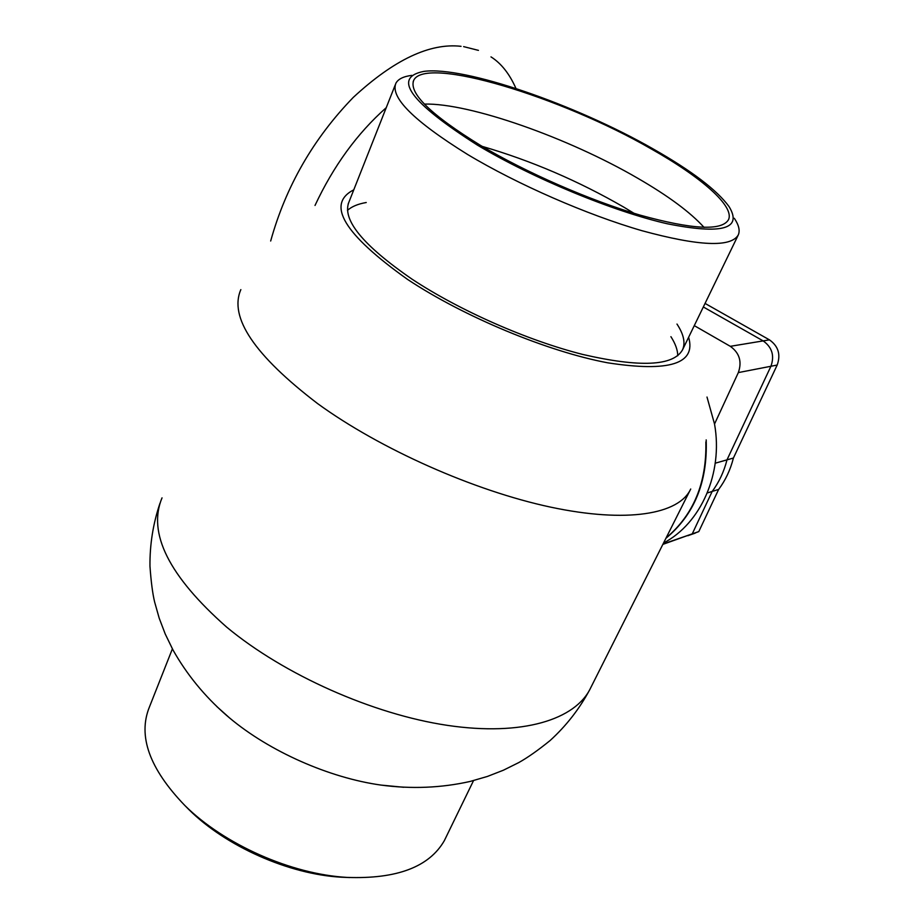 <?xml version="1.0" encoding="UTF-8"?>
<svg xmlns="http://www.w3.org/2000/svg" width="924" height="924" viewBox="0 0 924 924"><rect width="100%" height="100%" fill="white"/><g stroke="black" fill="none" stroke-linecap="round" stroke-linejoin="round"><path stroke-width="1.39" d="M403.673 787.271L381.046 785.088C329.129 777.858 269.404 751.385 229.556 717.936L216.77 706.502M670.916 336.671C675.432 343.728 677.708 350.081 677.754 355.74M676.98 324.058C683.714 334.292 685.573 342.873 682.559 349.792C673.377 366.089 640.136 367.648 582.836 354.469C527.65 340.586 459.355 310.476 411.965 279.117C362.728 245.172 341.741 219.45 348.983 201.952M688.634 337.272C696.292 363.813 669.357 372.326 607.819 362.832C547.793 351.628 463.663 316.689 407.588 279.429C343.774 233.991 325.837 204.123 353.788 189.813M347.482 210.372C351.686 206.572 357.934 203.95 366.239 202.518M734.303 218.295C738.854 225.04 740.17 230.596 738.276 234.95C730.919 247.597 698.81 246.188 641.937 230.7C586.971 214.795 517.394 184.373 467.486 154.4C413.906 121.079 390.043 97.343 395.911 83.206C398.186 79.025 403.488 76.415 411.838 75.375M477.593 145.23C409.967 102.171 392.065 77.547 423.908 71.379C464.506 65.997 576.033 104.805 653.072 148.88C691.568 170.755 716.909 189.998 729.082 206.63C742.7 228.99 722.094 234.708 667.244 223.758C613.34 211.504 533.125 178.39 477.593 145.23M424.382 104.089C469.842 102.899 568.56 137.953 637.664 178.205C668.202 195.853 690.332 212.254 704.053 227.385M651.085 148.833C701.235 177.085 734.88 206.329 728.482 219.739C721.736 231.081 692.319 229.556 640.205 215.153C589.893 200.427 526.276 172.638 480.341 145.287C430.757 114.761 408.558 93.081 413.744 80.249C425.56 55.371 561.642 97.159 651.085 148.833M482.189 146.385C531.161 160.637 578.401 180.919 623.919 207.207L634.003 213.294M172.395 648.867L149.457 706.929C137.63 735.851 149.422 768.699 184.823 805.474C224.082 844.467 291.372 874.3 347.077 877.407C396.812 879.198 429.233 866.943 444.34 840.644L473.538 780.595M184.916 805.566L189.073 809.759C225.953 846.372 288.889 874.277 341.21 877.199L349.746 877.557M705.855 441.938C706.802 482.825 693.554 514.83 666.089 537.941M685.827 498.717L676.946 516.366M705.058 303.418L769.449 339.859C778.343 346.154 780.919 354.55 777.176 365.049L733.413 458.038C730.422 469.785 725.502 480.249 718.641 489.431L698.798 531.589L687.872 535.724M777.176 365.049L770.928 366.262C774.682 355.694 772.083 347.239 763.155 340.898L703.337 306.976L763.155 340.898C772.083 347.239 774.682 355.694 770.928 366.262L726.992 459.863C724 471.679 719.057 482.201 712.173 491.441L692.261 533.853L662.855 544.386M733.413 458.038L726.992 459.863C724 471.679 719.057 482.201 712.173 491.441L707.287 492.966M718.641 489.431L712.173 491.441L692.261 533.853L688.646 535.412L695.206 533.136M698.798 531.589L663.039 544.005M706.999 397.043L714.529 424.012C723.33 473.088 701.004 523.434 663.536 543.012M769.449 339.859L730.306 346.327C739.477 352.91 742.145 361.665 738.334 372.591L770.928 366.262L726.992 459.863L715.234 463.19M730.306 346.327L694.282 325.629M738.334 372.591L714.529 424.012M689.985 490.459L590.667 687.86C575.71 719.681 522.268 736.463 447.528 725.386C372.892 714.31 284.13 674.82 226.727 627.177C168.896 576.137 147.332 533.033 162.035 497.863M690.713 489.015C679.14 514.264 627.2 523.458 550.531 507.114C474 490.771 380.099 449.029 317.59 403.58C254.412 355.278 228.829 317.29 240.852 289.616M706.179 439.893C707.692 481.924 694.271 514.714 665.927 538.276M159.979 503.268C153.084 523.631 149.746 544.606 149.965 566.193C151.062 581.681 152.61 593.612 154.62 601.974L159.205 618.202L165.223 633.98L172.996 649.988C186.729 674.358 204.458 696.061 226.207 715.084L229.556 717.936M589.766 689.639C579.498 708.847 566.25 725.825 550.057 740.574C538.022 750.311 527.604 757.645 518.791 762.566L503.453 770.189L487.456 776.426L470.189 781.438C441.21 787.941 411.503 789.154 381.046 785.088M395.241 84.904L348.14 204.1M413.744 80.249L413.167 81.693M738.126 235.273L682.351 350.208M341.21 877.199L347.077 877.407M189.073 809.759L184.823 805.474M386.232 107.681C357.242 133.356 333.495 165.95 315.015 205.451M515.985 88.496C509.551 73.885 501.212 63.34 490.991 56.884M478.436 50.37L463.64 46.627M270.674 241.014C285.851 186.405 313.386 138.542 353.28 97.401C393.924 59.794 429.845 42.77 461.053 46.327"/></g></svg>
